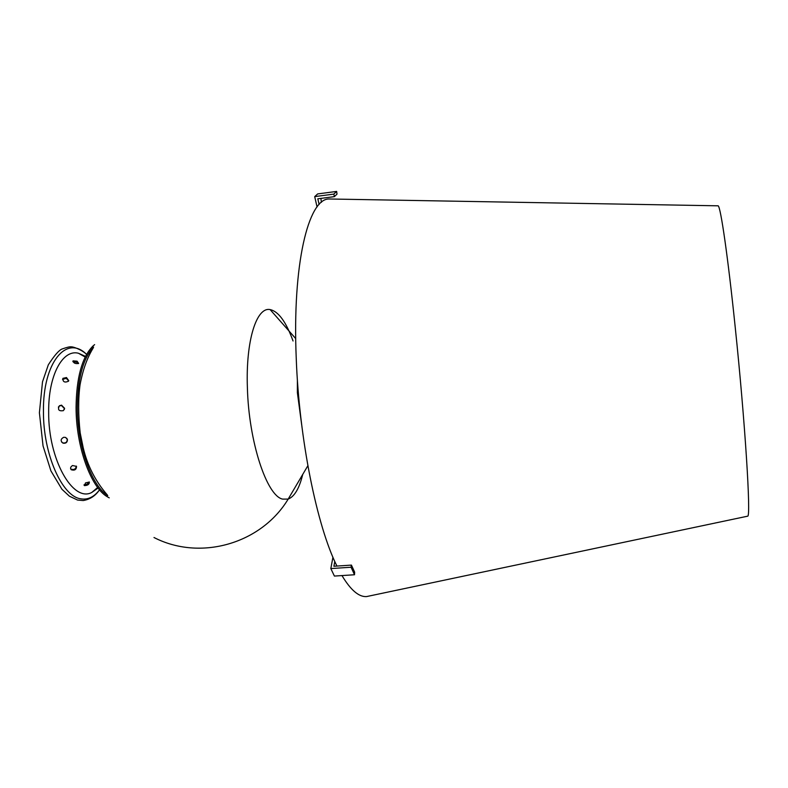 <?xml version="1.0" encoding="UTF-8"?>
<svg xmlns="http://www.w3.org/2000/svg" width="788" height="788" viewBox="0 0 788 788"><rect width="100%" height="100%" fill="white"/><g stroke="black" fill="none" stroke-linecap="round" stroke-linejoin="round"><path stroke-width="1.18" d="M84.06 484.787C86.316 484.837 88.01 483.891 89.133 481.951M89.349 482.059L89.369 482.069C89.369 484.334 87.704 485.516 84.375 485.605L85.557 482.886L89.349 482.059M70.615 468.761L70.9 469.067C73.983 470.131 75.796 469.146 76.338 466.102M76.515 466.378C76.436 469.628 74.673 470.751 71.225 469.746C70.063 468.239 70.506 466.831 72.565 465.531L76.515 466.378M61.582 441.999L62.774 442.886C65.68 443.388 67.177 442.206 67.266 439.359L66.822 438.305M67.443 439.596C67.354 442.452 65.857 443.624 62.951 443.132C60.331 440.916 60.597 438.965 63.759 437.271L65.631 437.439L67.443 439.596M64.291 409.593L64.488 408.617L61.425 405.456L59.317 406.037L58.371 407.13M64.616 408.322L63.326 410.676C58.755 411.306 57.455 409.661 59.445 405.741L61.553 405.16L64.616 408.322M68.635 380.939L66.29 378.299L62.538 379.412M68.753 380.653L68.428 381.264C64.596 382.86 62.764 381.885 62.932 378.339L66.487 377.541L68.753 380.653M78.396 363.573L76.732 362.204L72.939 361.731M78.613 363.426C75.293 363.967 73.442 363.11 73.077 360.865L77.086 361.18L78.613 363.426M85.508 356.412L78.475 353.251C62.695 348.995 48.245 375.324 48.669 412.055C48.176 459.404 72.9 502.665 91.753 492.48L98.096 488.028M94.619 344.632L92.895 346.09C82.021 357.161 76.416 377.629 76.072 407.504C76.052 446.678 90.768 487.26 107.257 496.736L109.237 497.858M93.595 347.084C83.075 358.225 77.667 378.388 77.352 407.544C77.352 445.949 91.605 485.822 107.759 495.632M334.792 561.47L333.905 566.267L351.428 565.104L351.064 567.232L354.511 574.757L354.639 572.137L351.428 565.104M317.062 206.948L314.707 196.616L333.836 194.104L334.398 196.626L317.82 198.793L319.11 204.486M334.398 196.626L337.008 194.104L336.643 191.425L333.836 194.104M332.94 557.224L330.822 568.572L334.407 576.067L354.511 574.757M330.822 568.572L351.064 567.232M320.864 198.399L321.406 202.329M314.707 196.616L317.682 193.917L336.643 191.425M717.71 205.806L718.134 205.816C720.656 206.702 727.905 256.356 735.214 327.207C745.162 422.23 751.043 516.711 747.723 516.16L747.3 516.248M332.24 199.039L328.675 198.98C308.354 199.374 292.24 264 296.239 358.343C299.144 438.916 316.953 526.187 336.929 566.07M341.972 575.575C350.68 590.104 358.885 597.107 366.587 596.575L370.193 595.807M86.591 354.383L86.316 354.137C66.556 334.536 42.788 362.273 43.448 411.434C43.104 453.898 61.996 496.292 80.593 498.784C87.626 500.055 93.861 497.179 99.288 490.156L99.534 489.821M293.047 340.987C286.093 321.859 278.45 311.398 270.117 309.586C256.583 306.67 245.649 340.475 247.393 387.706C248.732 441.851 266.876 496.164 282.675 499.119L288.181 499.09C294.456 496.647 299.302 488.432 302.73 474.425M297.391 379.846L297.381 392.71L301.696 424.919M84.375 485.605L84.04 485.024M71.225 469.746L70.9 469.067M62.932 378.339L62.735 379.087M73.077 360.874L72.86 361.475M85.193 357.043L78.475 353.251M97.663 487.467L91.753 492.48M86.316 354.137C80.987 349.143 72.102 346.434 71.235 346.878C70.122 346.543 67.059 347.252 62.025 349.015C58.883 350.276 54.313 355.546 48.324 364.805L42.503 381.825L39.4 412.745L43.044 445.929L50.915 470.899L61.937 489.269L69.403 496.204L77.539 500.055L83.164 500.547C89.842 499.454 95.22 495.987 99.288 490.156M107.375 495.031C95.496 481.36 87.448 465.639 83.233 447.87L80.189 432.957C78.199 414.833 78.16 398.748 80.061 384.702C83.39 367.169 88.148 356.294 93.319 347.754M153.995 537.514C200.044 561.243 261.064 544.025 288.181 499.09L307.862 465.718M295.717 338.594L270.107 309.586M718.134 205.816L328.675 198.98M747.723 516.16L366.587 596.575"/></g></svg>
